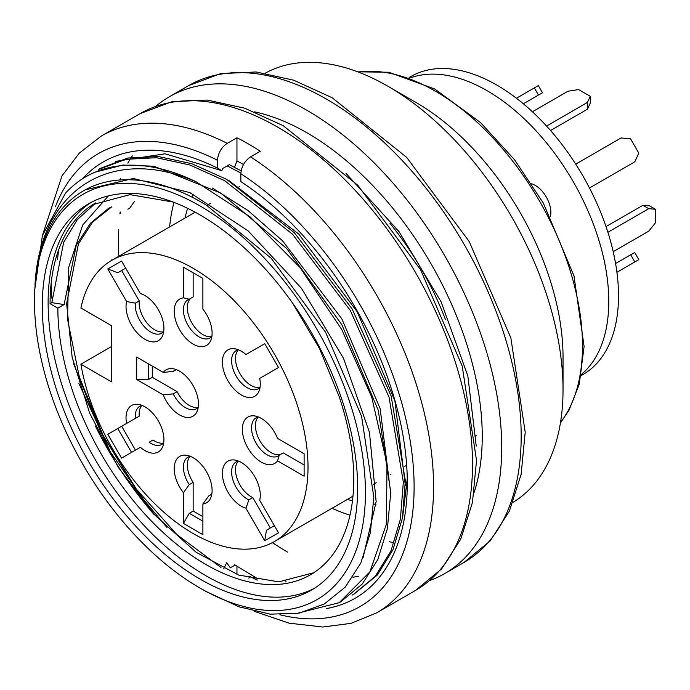 <?xml version="1.0" encoding="UTF-8"?>
<svg xmlns="http://www.w3.org/2000/svg" width="690" height="690" viewBox="0 0 690 690"><rect width="100%" height="100%" fill="white"/><g stroke="black" fill="none" stroke-linecap="round" stroke-linejoin="round"><path stroke-width="1.03" d="M80.911 364.199A162.435 93.78 -120 0 0 160.761 509.444A162.435 93.78 -120 0 0 274.37 541.572A162.435 93.78 -120 0 0 274.37 354.013A162.435 93.78 -120 0 0 111.944 260.234A162.435 93.78 -120 0 0 80.911 307.999L111.392 325.602L111.392 381.803L80.911 364.199L111.392 346.596M136.706 357.075L163.28 372.419A26.789 15.473 60 0 1 172.767 368.702A26.789 15.473 60 0 1 198.479 403.978A26.789 15.473 60 0 1 197.228 411.068A26.789 15.473 60 0 1 181.185 415.785A26.789 15.473 60 0 1 163.28 394.896L136.706 379.552L136.706 357.075M107.812 268.979L121.578 261.036L140.372 293.578A26.789 15.473 60 0 1 159.149 311.121A26.789 15.473 60 0 1 162.676 335.487A26.789 15.473 60 0 1 158.372 340.662A26.789 15.473 60 0 1 135.637 331.096A26.789 15.473 60 0 1 126.606 301.53L107.812 268.979L117.783 272.757L125.709 268.186L117.783 272.757M264.736 343.689L278.501 367.529L259.707 378.379A26.789 15.473 60 0 1 259.035 391.118A26.789 15.473 60 0 1 227.941 380.828A26.789 15.473 60 0 1 234.574 348.752A26.789 15.473 60 0 1 245.942 354.531L264.736 343.689L245.942 354.531M278.501 532.835L264.736 540.779L245.942 508.237A26.789 15.473 60 0 1 224.854 485.622A26.789 15.473 60 0 1 227.941 461.153A26.789 15.473 60 0 1 234.574 460.014A26.789 15.473 60 0 1 253.911 475.255A26.789 15.473 60 0 1 259.707 500.284L278.501 532.835M107.812 434.286L126.606 423.436A26.789 15.473 60 0 1 138.216 404.383A26.789 15.473 60 0 1 158.372 420.986A26.789 15.473 60 0 1 162.676 446.749A26.789 15.473 60 0 1 140.372 447.284L121.578 458.125L107.812 434.286L117.783 428.533L131.549 452.373M183.419 523.417L183.419 492.729A26.789 15.473 60 0 1 174.285 466.776A26.789 15.473 60 0 1 186.395 455.245A26.789 15.473 60 0 1 193.157 457.703A26.789 15.473 60 0 1 210.855 497.611A26.789 15.473 60 0 1 202.895 503.967L202.895 534.655L183.419 523.417L189.267 513.3L202.895 521.166M304.118 476.212L277.544 460.868A26.789 15.473 60 0 1 256.24 458.41A26.789 15.473 60 0 1 242.345 429.309A26.789 15.473 60 0 1 254.532 415.906A26.789 15.473 60 0 1 277.544 438.392L304.118 453.735L304.118 476.212M202.895 278.398L202.895 309.086A26.789 15.473 60 0 1 210.855 340.256A26.789 15.473 60 0 1 193.157 344.112A26.789 15.473 60 0 1 174.898 317.521A26.789 15.473 60 0 1 183.419 297.847L183.419 267.159L202.895 278.398M163.28 394.896L173.216 393.887A22.028 12.713 -120 0 0 196.383 408.739A22.028 12.713 -120 0 0 198.246 407.212M176.614 369.737A22.028 12.713 -120 0 0 174.354 370.59A22.028 12.713 -120 0 0 173.216 371.41L163.28 372.419M173.216 393.887L177.106 391.644L152.274 377.301L152.274 366.062M198.159 407.316A22.028 12.713 60 0 1 177.106 391.644M175.639 370.013L173.216 371.41M136.706 379.552L148.385 379.552L148.385 363.82M148.385 379.552L152.274 377.301M126.606 301.53L135.344 303.169A22.028 12.713 -120 0 0 144.072 326.405A22.028 12.713 -120 0 0 161.831 333.158L161.831 333.158A22.028 12.713 -120 0 0 163.694 331.631M135.344 303.169L139.233 300.926L121.673 270.514M163.608 331.735A22.028 12.713 60 0 1 146.746 322.696A22.028 12.713 60 0 1 139.233 300.926M238.421 349.796A22.028 12.713 -120 0 0 236.161 350.641A22.028 12.713 -120 0 0 236.161 376.076A22.028 12.713 -120 0 0 258.189 388.789A22.028 12.713 -120 0 0 260.052 387.263M259.957 387.366A22.028 12.713 60 0 1 240.06 373.825A22.028 12.713 60 0 1 238.283 349.821M238.421 461.058A22.028 12.713 -120 0 0 236.161 461.912L236.161 461.912A22.028 12.713 -120 0 0 233.134 480.663A22.028 12.713 -120 0 0 248.892 499.845L245.942 508.237M270.342 528.005L252.781 497.602A22.028 12.713 60 0 1 237.688 480.206A22.028 12.713 60 0 1 238.283 461.084M252.781 497.602L248.892 499.845M274.37 525.685L266.444 530.256L264.736 540.779M163.608 442.997A22.028 12.713 60 0 1 152.999 439.987L149.1 442.238A22.028 12.713 -120 0 0 161.831 444.429A22.028 12.713 -120 0 0 163.694 442.894M142.062 405.427A22.028 12.713 -120 0 0 139.803 406.281A22.028 12.713 -120 0 0 135.344 418.39L126.606 423.436M135.438 450.122L121.673 426.282L139.233 416.148A22.028 12.713 60 0 1 141.924 405.453M139.233 416.148L135.344 418.39M121.673 426.282L117.783 428.533M202.895 503.967L208.734 495.868A22.028 12.713 -120 0 0 210.01 495.282A22.028 12.713 -120 0 0 211.873 493.755M190.242 456.28A22.028 12.713 -120 0 0 187.982 457.134A22.028 12.713 -120 0 0 189.267 484.63L183.419 492.729M208.734 495.868L211.157 494.471M202.895 516.672L193.157 511.057L193.157 482.379A22.028 12.713 60 0 1 190.104 456.314M193.157 482.379L189.267 484.63M193.157 511.057L189.267 513.3M258.379 416.941A22.028 12.713 -120 0 0 256.119 417.795A22.028 12.713 -120 0 0 251.557 427.878A22.028 12.713 -120 0 0 261.174 450.044A22.028 12.713 -120 0 0 278.148 455.943A22.028 12.713 -120 0 0 279.286 455.133L277.544 460.868M280.761 454.279A22.028 12.713 60 0 1 260.389 441.626A22.028 12.713 60 0 1 258.241 416.976M304.118 464.974L283.185 452.882L279.286 455.133M183.419 297.847L189.267 299.201A22.028 12.713 -120 0 0 187.982 299.788A22.028 12.713 -120 0 0 184.609 317.435A22.028 12.713 -120 0 0 198.996 336.841A22.028 12.713 -120 0 0 210.01 337.936A22.028 12.713 -120 0 0 211.873 336.401M189.267 299.201L193.157 296.95L193.157 272.774M211.778 336.513A22.028 12.713 60 0 1 191.51 322.325A22.028 12.713 60 0 1 190.733 298.356M183.419 267.159L189.267 270.532M581.213 375.55L582.877 374.592A172.069 99.343 -120 0 0 582.877 175.907A172.069 99.343 -120 0 0 410.809 76.564L409.144 77.522M581.428 374.403A172.069 99.343 -120 0 0 573.14 181.522A172.069 99.343 -120 0 0 410.248 77.91M538.467 95.048L542.461 92.745L538.329 85.594L534.345 87.897L538.467 95.048L523.365 103.767M534.345 87.897L516.439 98.23M589.484 187.982L634.826 161.805L638.819 153.145L630.557 138.837L621.06 137.966L575.719 164.142M550.43 216.332A22.028 12.713 -120 0 0 531.645 183.79M630.695 254.791L634.688 252.488L638.819 259.638L634.826 261.941L630.695 254.791L615.592 263.511M634.826 261.941L616.92 272.283M642.916 205.301L649.661 205.905L655.5 209.277L648.755 208.673L642.916 205.301L606.018 226.605M648.755 208.673L607.89 232.271M613.194 251.686L648.755 231.159L655.5 222.766L655.5 209.277M590.286 96.324L587.432 102.465L587.432 109.21L590.286 103.069L590.286 96.324L578.608 89.579L567.965 91.227L532.413 111.754M587.432 102.465L546.566 126.063M587.432 109.21L550.542 130.505M475.652 436.805A191.337 110.469 -120 0 0 476.186 435.321M347.424 499.396A191.337 110.469 -120 0 0 352.461 500.837M373.644 504.131A191.337 110.469 -120 0 0 375.998 504.192M193.355 194.27A191.337 110.469 -120 0 0 191.984 197.133M187.645 208.337A191.337 110.469 -120 0 0 184.998 218.057M332.045 508.28A209.234 120.802 -120 0 0 349.985 515.189M445.378 319.332A209.234 120.802 -120 0 0 389.928 223.275M178.037 190.104A209.234 120.802 -120 0 0 177.822 190.638M173.984 202.377A209.234 120.802 -120 0 0 169.611 226.941M313.139 572.881L278.769 581.86L238.645 575.055L196.184 552.319L154.931 515.12L118.318 467.389L89.7 413.284L72.131 357.144L66.628 303.626L78.41 243.967L92.572 222.154L111.599 206.922M109.287 207.759L90.425 223.258L76.271 245.217L64.118 304.566L57.857 308.18A209.234 120.802 -120 0 0 149.195 518.751A209.234 120.802 -120 0 0 310.422 574.805A209.234 120.802 -120 0 0 339.187 396.664L319.53 348.605L292.465 302.919M173.121 202.049L129.953 194.623L92.9 204.559A220.248 127.158 -120 0 0 50.077 303.686L57.857 308.18M91.434 202.23A222.999 128.745 -120 0 0 48.127 302.565A222.999 128.745 -120 0 0 143.563 524.952A222.999 128.745 -120 0 0 314.347 588.346M42.288 305.937A222.999 128.745 -120 0 0 139.63 530.351A222.999 128.745 -120 0 0 311.466 590.097A222.999 128.745 -120 0 0 311.466 332.597A222.999 128.745 -120 0 0 88.475 203.852A222.999 128.745 -120 0 0 42.288 305.937M34.5 301.444A234.013 135.111 -120 0 0 199.971 588.044A234.013 135.111 -120 0 0 365.441 492.505A234.013 135.111 -120 0 0 199.971 205.905A234.013 135.111 -120 0 0 34.5 301.444L34.5 291.223L42.426 235.488L65.403 193.295A247.779 143.054 60 0 1 85.819 176.769A247.779 143.054 60 0 1 196.089 181.798C111.47 144.736 40.193 189.241 34.992 284.642A236.765 136.698 -120 0 1 83.533 190.802L85.181 189.854M83.533 190.802A236.765 136.698 -120 0 1 206.448 205.215L271.291 258.362L325.611 332.304L361.586 416.312L373.808 497.171L370.366 532.732L360.767 563.161L345.207 587.138L324.317 603.983L299.037 613.16L270.325 614.16L239.068 606.829L206.5 591.701M352.081 595.116A247.779 143.054 -120 0 0 352.918 594.694M95.082 172.172L122.898 165.048L153.801 166.221L220.938 193.122L286.755 248.598L341.826 324.654L378.249 410.24L390.781 492.393L387.401 528.549L377.81 559.538L362.25 584.042L341.248 601.361M100.878 168.162L127.848 158.01L158.51 156.561L191.777 163.711L226.562 179.314L294.475 232.866L352.185 309.008L391.135 395.982L405.332 480.628L402.494 517.923L392.972 549.74L377.232 575.124L353.858 594.237M353.806 594.15L375.188 576.383L390.92 551.017L400.39 519.182L403.331 482.017L389.065 397.285L350.313 310.466L292.517 234.221L224.681 180.72L189.94 165.013L156.587 157.743L125.847 159.295L98.808 169.352M295.527 613.755L339.238 602.672L369.892 571.872L386.4 524.202L386.995 463.947L371.738 397.181L341.723 329.484L299.926 267.41L249.987 216.781L196.089 181.798M240.87 173.095L227.252 165.876L229.322 164.677L241.138 170.87M223.724 568.845L226.691 562.661L230.305 567.836L234.186 565.593L234.522 564.722L257.913 578.867M352.901 577.237L358.421 576.34M120.81 213.27L120.189 211.959L119.913 213.883M118.395 229.546L118.378 256.525M476.238 446.068L467.829 375.903L441.074 301.763L398.975 231.573L345.975 173.371M405.341 485.389L394.887 400.83L357.282 311.863L298.666 233.996L229.166 180.806M390.773 493.773L380.156 408.601L341.843 318.866L282.521 240.776L247.969 210.484L212.313 188.034M363.044 557.865L376.145 501.613L369.461 432.389L343.508 358.317L301.495 288.317L248.124 230.839L189.793 192.588L133.291 178.477L85.181 189.862M167.032 527.626L139.061 494.066L100.3 431.034L73.537 363.518M227.252 165.876L226.915 166.747L226.579 166.264L222.697 168.507L221.861 170.663L217.488 168.136L217.488 160.253C218.066 153.085 221.309 147.462 227.226 143.365L236.955 137.75L236.955 160.942L234.496 167.282M134.283 201.704L129.78 208.087L127.874 209.191M111.426 259.906L111.461 260.518M429.697 580.532A275.31 158.95 -120 0 0 444.688 573.58A275.31 158.95 -120 0 0 444.696 255.68A275.31 158.95 -120 0 0 169.386 96.738A275.31 158.95 -120 0 0 155.871 106.243M474.22 492.203A247.779 143.054 -120 0 0 430.931 263.632A247.779 143.054 -120 0 0 254.619 111.849M513.127 502.26A247.779 143.054 -120 0 0 563.031 389.669L563.031 357.075A207.854 120.008 -120 0 0 416.053 102.508L387.832 86.207A247.779 143.054 -120 0 0 265.365 73.131M563.031 389.669A247.779 143.054 -120 0 0 387.832 86.207M389.341 541.754A247.779 143.054 -120 0 0 393.904 542.625M95.694 203.024L77.349 219.601L63.653 242.311L51.836 302.669L64.118 304.566M51.836 302.669L50.077 303.686M108.416 195.874L82.636 225.095L68.664 267.496L67.551 319.496L79.324 376.878L103.008 435.261L136.456 489.21L176.882 534.56L221.007 567.499M92.9 204.559L95.746 202.834M119.982 179.961A251.902 145.435 60 0 1 120.474 178.684M127.848 163.142A251.902 145.435 60 0 1 130.669 158.45M131.359 157.372A251.902 145.435 60 0 1 132.385 155.845M287.575 552.078A251.902 145.435 60 0 1 272.472 542.625M236.955 566.593L236.955 574.451M236.955 137.75A275.31 158.95 60 0 1 260.32 151.239L250.582 156.854C244.665 160.942 241.422 166.575 240.853 173.733L240.853 181.617A251.902 145.435 60 0 1 407.298 482.957A251.902 145.435 60 0 1 326.413 608.58M248.857 578.203L249.84 576.495L257.18 580.083M257.577 578.393L256.421 579.729M78.902 383.485L110.633 452.347L153.905 514.343A247.779 143.054 60 0 1 95.349 425.963M139.061 494.066L153.905 514.343M407.255 478.825L402.71 516.707M51.94 298.365A251.902 145.435 60 0 1 51.129 283.426M69.733 196.357A251.902 145.435 60 0 1 70.138 195.658M82.352 178.891A251.902 145.435 60 0 1 217.488 168.136M115.532 161.374L165.022 153.801L221.861 170.663M57.598 259.449A247.779 143.054 60 0 1 58.624 249.858M243.484 164.505L236.955 160.942M444.688 573.58L464.154 562.341A275.31 158.95 -120 0 0 464.163 244.441A275.31 158.95 -120 0 0 188.853 85.5L169.386 96.738M560.504 422.444A207.854 120.008 -120 0 0 539.451 200.98A207.854 120.008 -120 0 0 358.188 72.01M42.306 235.868L61.953 175.959L79.324 153.094L101.249 136.068L140.191 113.591A275.31 158.95 60 0 1 415.492 272.541A275.31 158.95 60 0 1 415.492 590.442L376.559 612.918A275.31 158.95 60 0 0 420.909 399.829A275.31 158.95 60 0 0 250.582 156.854M286.048 581.342A275.31 158.95 60 0 1 285.065 580.816M101.249 136.068A275.31 158.95 60 0 1 227.226 143.365M240.853 173.733A261.545 150.998 60 0 1 413.043 463.404A261.545 150.998 60 0 1 279.89 614.755M55.381 206.758A261.545 150.998 60 0 1 217.488 160.253M274.37 541.572L352.97 496.196M373.549 484.32L376.248 482.759M390.204 474.703L390.894 474.306M404.72 466.319L405.513 465.862M111.944 260.234L195.149 212.201M206.836 205.447L210.329 203.438M224.405 195.305L224.931 195.003M239.059 186.843L239.534 186.576M199.971 588.044L206.448 591.787M339.247 602.672L341.309 601.473M98.773 169.292L100.844 168.093M560.418 422.953L569.009 410.196L579.264 384.158L584.094 346.458L573.985 275.914L543.349 203.119L514.464 159.675L480.611 122.639L434.709 88.984L388.703 72.234L357.696 71.82M464.154 562.341L490.28 540.813L509.47 510.919L521.148 474.211L525.202 432.138L510.85 337.902L469.2 241.535L406.574 157.286L332.14 97.73L293.673 80.204L256.042 71.967L220.559 73.64L188.853 85.5M254.265 611.34L289.145 623.173L322.808 627.012L351.055 623.346L376.559 612.918M140.191 113.591L171.784 101.758L207.173 100.05L244.769 108.218L283.245 125.701L357.791 185.256L420.529 269.635L462.231 366.166L476.531 460.497L472.434 502.553L460.713 539.201L441.54 568.991L415.492 590.442"/></g></svg>
